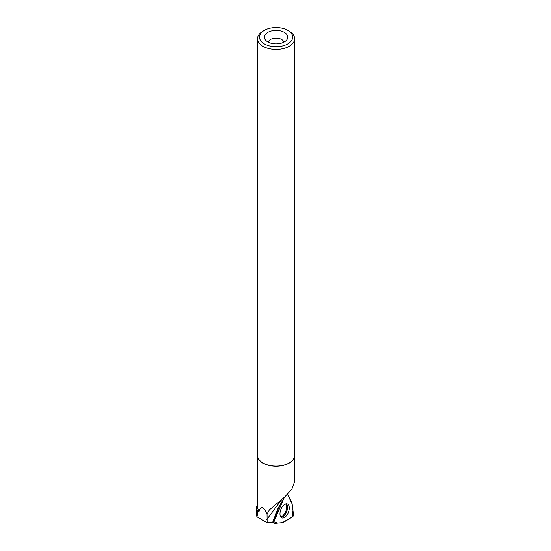 <?xml version="1.0" encoding="UTF-8"?>
<svg xmlns="http://www.w3.org/2000/svg" width="551" height="551" viewBox="0 0 551 551"><rect width="100%" height="100%" fill="white"/><g stroke="black" fill="none" stroke-linecap="round" stroke-linejoin="round"><path stroke-width="0.83" d="M291.899 502.567L287.512 494.405L292.147 504.027L292.967 510.508L292.416 516.934L282.332 522.658L277.587 523.133L273.93 521.804A1.55 0.833 111.5 0 0 274.095 523.374A1.55 0.833 111.5 0 0 274.412 523.45L283.014 522.589A1.55 0.833 111.5 0 0 283.345 522.472L292.54 516.852A1.55 0.833 111.5 0 0 293.497 514.689L292.009 502.939A1.55 0.833 111.5 0 0 291.899 502.567M283.813 498.483L278.834 507.319A1.55 0.833 111.5 0 0 278.613 507.808L273.923 521.811L283.813 498.483M288.145 512.974A7.494 4.036 111.5 0 0 287.188 503.917A7.494 4.036 111.5 0 0 281.093 508.924A7.494 4.036 111.5 0 0 281.713 517.85A7.494 4.036 111.5 0 0 288.145 512.974M257.331 504.854L256.215 507.939L257.84 511.438L259.211 511.128A18.734 10.82 180 0 1 257.331 506.41L257.331 455.381A18.734 10.82 180 0 1 257.531 453.831M294.613 453.831A18.734 10.82 180 0 1 294.806 455.381A18.734 10.82 180 0 1 276.072 466.201A18.734 10.82 180 0 1 257.331 455.381M294.799 481.119L291.851 489.185L284.66 497.016L269.384 509.882L267.035 514.076C263.578 506.369 260.967 505.384 259.211 511.128M284.771 496.919L278.117 508.118L272.752 522.066L267.139 522.72L256.993 516.866L256.208 514.889M267.035 514.076L267.139 522.72M256.993 516.866L257.84 511.438M267.8 41.904A11.695 6.75 0 0 0 286.747 39.886A11.695 6.75 0 0 0 276.072 30.381A11.695 6.75 0 0 0 265.396 39.886A11.695 6.75 0 0 0 267.8 41.904M264.335 43.901A16.592 9.581 0 0 0 287.801 43.901A16.592 9.581 0 0 0 287.801 30.353A16.592 9.581 0 0 0 264.335 30.353A16.592 9.581 0 0 0 264.335 43.901M264.335 30.353L262.958 31.152A18.541 10.703 0 0 0 257.531 38.722A18.541 10.703 0 0 0 262.958 46.291A18.541 10.703 0 0 0 283.166 48.612A18.541 10.703 0 0 0 294.613 38.722A18.541 10.703 0 0 0 289.179 31.152L287.801 30.353M257.531 38.722L257.531 455.381A18.541 10.703 0 0 0 262.958 462.957A18.541 10.703 0 0 0 283.166 465.271A18.541 10.703 0 0 0 294.613 455.381L294.613 38.722M283.827 42.186A7.797 4.504 0 0 0 276.072 38.143A7.797 4.504 0 0 0 268.316 42.186M272.841 521.845L273.227 521.804L275.789 514.166M273.317 521.556L273.923 521.811M286.265 503.834A7.349 3.96 -68.5 0 1 286.637 511.741A7.349 3.96 -68.5 0 1 280.976 517.279M280.576 516.7A7.039 3.788 111.5 0 0 285.755 511.397A7.039 3.788 111.5 0 0 285.57 503.986M282.002 499.185L266.787 519.51M272.277 522.121L274.095 523.374M294.806 455.381L294.806 481.119M256.194 514.889L256.194 507.939"/></g></svg>
